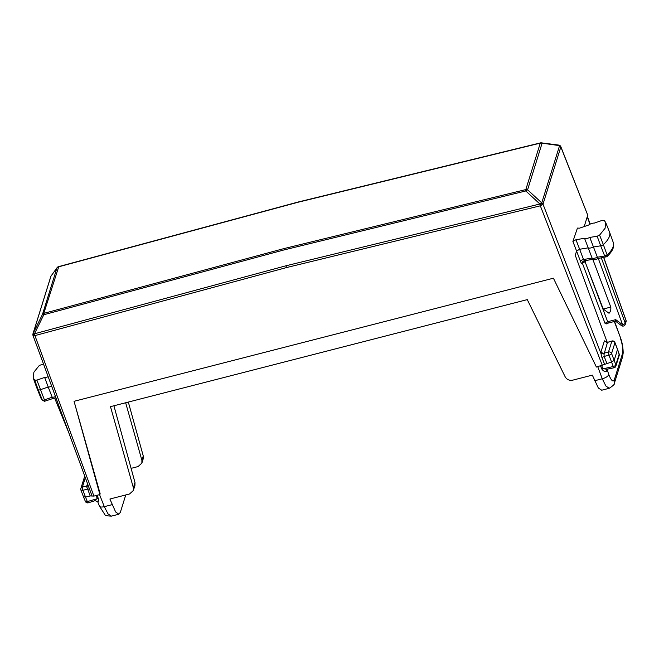<?xml version="1.0" encoding="UTF-8"?>
<svg xmlns="http://www.w3.org/2000/svg" width="659" height="659" viewBox="0 0 659 659"><rect width="100%" height="100%" fill="white"/><g stroke="black" fill="none" stroke-linecap="round" stroke-linejoin="round"><path stroke-width="0.99" d="M577.16 228.088L579.566 228.154L588.685 225.016A4.226 1.606 -20.9 0 1 594.278 223.096L602.054 220.427L604.179 220.353L605.662 222.445L605.094 228.245L599.583 235.123L597.136 236.227L589.813 237.429A4.226 1.606 -20.9 0 1 584.549 238.294L575.966 239.711L572.902 241.466L577.358 228.302M51.69 386.298A4.415 1.68 159.1 0 1 48.206 387.014L44.655 377.434L36.879 380.103L34.754 380.177L33.197 377.895L33.897 372.162L39.351 365.407L43.502 364.023M44.655 377.434A4.226 1.606 -20.9 0 0 48.156 376.701M617.541 349.344L614.188 360.374L611.577 362.038L613.249 366.528L601.856 369.098L600.538 365.984M559.565 145.367L559.615 145.351A2.438 2.438 0 0 1 560.825 146.652L560.825 146.941A2.438 2.158 -162.7 0 0 559.582 145.631L540.734 142.987M558.198 145.244L559.582 145.631L541.756 202.873L527.587 189.8L525.8 190.953A2.438 0.618 -103 0 1 525.816 189.586L283.732 248.649L43.791 313.379L43.799 314.738L34.457 333.8L33.139 333.446A2.438 1.096 29.2 0 0 34.968 335.596L286.467 267.579L285.998 265.775L539.902 204.002L525.8 190.953L283.724 250.008L43.799 314.738L42.481 314.376A2.438 2.158 17.3 0 1 43.791 313.379L58.733 266.771M613.257 242.438C614.715 246.598 612.598 251.343 606.906 256.68L607.112 254.926A36.36 13.798 -20.9 0 0 613.257 242.438L609.526 232.05A36.575 13.872 -20.9 0 0 609.451 231.861L605.662 222.445M606.115 256.936L604.682 256.013L607.112 254.926L603.339 244.604A36.575 13.872 -20.9 0 0 609.526 232.05M597.804 258.312L597.359 257.224L604.682 256.013L600.687 245.807A2.438 0.923 -20.9 0 0 603.339 244.604L599.583 235.123M559.54 145.318A2.438 2.438 0 0 0 558.807 145.095L541.344 142.838A2.438 2.438 0 0 0 540.479 142.879A2.438 0.618 77 0 0 540.281 143.135L525.816 189.586A2.438 2.158 -162.7 0 1 527.587 189.8L542.052 143.341A2.438 2.158 -162.7 0 0 540.281 143.135L298.189 202.214L58.256 266.928A2.438 2.158 17.3 0 0 56.946 267.925L57.209 267.488M619.188 355.506A2.438 2.158 -162.7 0 0 619.147 354.229A2.438 0.857 -19.2 0 0 619.163 353.974A2.438 2.438 0 0 1 619.172 355.539A2.438 2.158 -162.7 0 0 619.188 355.506L615.885 366.107L615.852 364.831A2.438 1.013 159.6 0 1 613.249 366.528A2.438 0.593 -101.6 0 0 614.048 367.771A2.438 2.438 0 0 0 615.893 366.075M599.015 258.336L598.298 258.46M603.792 257.554L626.017 320.274A2.438 2.438 0 0 1 626.05 321.806L626.009 320.538L625.21 323.108L601.346 257.957M541.69 202.84L539.902 204.002A2.438 0.618 77.1 0 0 540.331 205.814L541.69 202.84M575.966 239.711L579.64 249.267L588.026 247.891A4.415 1.68 -20.9 0 0 593.438 246.993L600.687 245.807L597.136 236.227M589.813 237.429L597.359 257.224A4.209 1.598 -20.9 0 1 592.103 258.089L584.549 238.294M606.848 363.249L604.138 356.42L601.931 357.565L604.608 364.386L611.577 362.038L608.965 355.185A2.438 0.923 159.1 0 0 611.577 353.521L615.852 364.831L619.147 354.229L617.541 349.608L614.929 342.762L611.577 353.521A2.438 2.158 -162.7 0 0 608.496 351.997A2.438 0.643 75.6 0 0 608.965 355.185L604.138 356.42L604.072 354.04L600.95 353.455L601.049 351.618A2.438 2.158 -162.7 0 0 604.122 353.125L608.496 351.997L611.849 341.238A2.438 0.643 -104.4 0 1 612.046 340.983A2.438 2.438 0 0 1 614.929 342.474A2.438 0.923 -20.9 0 1 614.929 342.762A2.438 2.158 17.3 0 0 611.849 341.238L607.474 342.359L612.046 340.983M99.896 494.555L74.055 401.306L100.143 493.748L99.896 494.555L93.916 496.087L90.192 495.93L85.464 497.15L83.528 496.655M125.655 402.756L141.899 460.32L141.874 463.12L138.069 466.564L131.092 468.36M128.324 402.072L143.258 455.97L141.899 460.32M50.776 276.623L32.95 333.866A2.438 2.438 0 0 0 32.991 335.431L32.991 335.159A2.438 2.158 17.3 0 1 33.107 333.495L42.481 314.376L56.946 267.925L51.155 275.874A2.438 2.438 0 0 0 51.007 276.105A2.438 1.12 29.3 0 0 50.974 276.154A2.438 1.12 29.3 0 0 50.932 276.261L50.965 276.203A2.438 1.12 -150.7 0 1 51.007 276.105L50.974 276.154A2.438 2.438 0 0 0 50.776 276.623L50.776 276.623A2.438 2.158 17.3 0 1 50.932 276.261L33.107 333.495A2.438 1.096 29.2 0 0 34.935 335.653L34.968 335.596A2.438 0.667 74.1 0 1 34.457 333.8L285.998 265.775M614.048 367.771L606.881 369.238L602.969 368.645L601.659 365.696M609.04 313.28C610.456 311.822 611.041 309.763 610.794 307.086L603.24 309.03L609.04 313.28M615.531 321.18L608.595 322.959A2.438 0.643 -104.4 0 1 607.664 321.716L585.126 261.878L603.24 309.03M585.456 261.812L585.835 260.511M594.698 259.498L593.026 259.926L592.614 259.391M593.026 259.926L610.794 307.086M615.522 321.18L621.462 325.612A2.438 0.453 -53.3 0 0 622.598 324.772A2.438 0.972 -20.1 0 0 625.21 323.108L625.21 324.508M580.447 261.277C581.296 263.369 581.988 264.127 582.515 263.559A2.438 0.972 159.4 0 1 585.126 261.878L583.503 259.506A2.438 0.972 -20.7 0 0 580.447 261.277L576.576 251.03L575.258 255.255L607.161 342.169M601.931 357.565L600.95 353.455L543 204.183A2.438 2.158 -162.7 0 0 541.756 202.873L540.388 205.847L543 204.183L560.825 146.941L587.737 215.172L560.825 146.652M45.232 400.977L44.425 399.898A2.232 0.848 159.1 0 1 42.308 399.972L38.197 389.741A36.575 13.872 159.1 0 1 36.706 387.64A36.575 13.872 159.1 0 1 36.632 387.451L33.197 377.895M53.288 398.365L52.201 397.22L48.206 387.014L40.504 389.667A2.438 0.923 159.1 0 1 38.197 389.741L34.754 380.177M141.874 463.12L143.225 458.788L143.258 455.97M606.939 369.229L606.609 371.132C605.061 371.964 603.479 371.289 601.856 369.098M606.609 371.132L607.516 369.114M592.911 259.053L592.103 258.089L583.503 259.506L579.64 249.267L576.576 251.03L572.902 241.466M615.613 320.958L615.728 319.648L607.664 321.716L605.044 323.355L582.515 263.559L582.795 261.607L584.121 260.791L593.355 259.267M604.608 364.386L596.395 367.047L553.42 278.205L74.055 401.306M134.947 485.37L134.988 482.536L113.908 405.771M53.371 398.374L44.433 401.331L42.308 399.972A36.36 13.798 159.1 0 1 40.825 397.879L36.706 387.64M125.762 494.95L120.35 512.323L118.884 514.218L115.638 511.977L109.896 499.02L129.535 493.978L133.34 490.535L133.365 487.734L110.481 406.652L527.274 299.614L565.183 376.841C566.872 379.642 569.376 380.754 572.696 380.169L592.334 375.128L598.339 388.011L601.733 390.219M94.558 500.651L97.219 498.525L96.181 495.51M92.054 496.013L89.542 489.151L87.68 489.052L86.7 486.902L88.133 485.148M89.542 489.151L32.991 335.431M32.991 335.159L34.935 335.653L93.916 496.087M589.962 224.208L587.235 216.786L587.737 215.172M606.404 323.594L605.044 323.355M587.235 216.786L584.195 226.564M85.308 477.75L82.391 487.108A2.438 2.158 17.3 0 0 80.917 489.802A2.438 0.923 -20.9 0 0 80.917 490.082A2.438 0.923 -20.9 0 0 82.861 490.296L87.309 501.598L98.282 498.418C98.537 500.964 98.356 502.092 97.738 501.812L97.721 501.071L97.738 501.812L95.168 500.659L88.339 502.776A2.438 0.692 -107.2 0 1 87.309 501.598A2.438 0.988 157.5 0 1 85.365 501.384A2.438 2.438 0 0 0 88.339 502.776M98.282 498.418L97.145 495.263M626.017 320.274A2.438 0.898 160.5 0 1 626.009 320.538L603.693 257.57M615.728 319.648L622.598 324.772L598.347 258.567L597.416 258.806M606.313 341.98L604.402 340.86L607.474 342.359L604.072 354.04M84.904 476.655A2.438 2.438 0 0 0 84.212 477.726A2.438 2.158 17.3 0 1 84.929 476.729M87.482 483.673L86.766 485.988L82.391 487.108A2.438 0.643 75.6 0 0 82.861 490.296L87.68 489.052L90.192 495.93M602.375 365.514L540.331 205.814L286.467 267.579M55.471 396.586A4.209 1.598 159.1 0 1 52.201 397.22L44.425 399.898L36.879 380.103M607.054 369.205L608.801 374.625C611.264 380.655 613.117 382.352 614.353 379.724A6.096 5.404 17.3 0 1 614.468 382.945L614.468 382.945A6.096 5.404 17.3 0 1 614.41 383.11M604.402 340.86L601.049 351.618M134.988 482.536L133.365 487.734M88.026 485.139A2.438 2.158 -162.7 0 1 86.766 485.988L86.7 486.902M620.292 337.91C622.524 344.591 623.249 349.847 622.467 353.669L622.574 356.898L623.175 353.051C623.15 345.044 620.918 338.825 620.308 337.235L614.312 321.493M614.353 379.724L622.467 353.669M609.27 388.283L605.918 386.067L602.268 378.785C605.786 377.764 607.96 376.371 608.801 374.625M594.55 380.762L602.268 378.785L597.754 366.701M112.014 504.687L104.303 506.664L108.06 513.921L111.437 516.137M99.443 505.437C99.287 507.01 100.901 507.422 104.303 506.664L99.295 493.97M606.906 256.68L597.952 258.517M540.479 142.879L298.387 201.959L58.453 266.673A2.438 2.438 0 0 0 57.135 267.587L51.155 275.866M617.541 349.328L614.929 342.474M83.52 496.935L80.917 490.082A2.438 2.438 0 0 1 80.868 488.492L84.212 477.726M617.549 349.352L619.163 353.974M621.453 325.612A2.438 2.438 0 0 0 625.259 324.343M626.05 321.806L625.251 324.385M83.536 496.96L85.365 501.384M607.672 342.103L605.975 341.757L606.371 342.4M134.955 485.362L133.34 490.535M601.675 390.235L609.204 388.299C613.356 385.589 615.119 383.802 614.46 382.945L622.574 356.898M608.595 322.959L606.173 323.94M620.308 337.235L614.55 321.435M68.429 431.843L54.738 398.308M42.827 400.721L40.825 397.879M118.859 514.226L111.379 516.145M111.404 516.137C106.873 515.923 104.707 515.42 104.905 514.638L99.451 506.161L97.689 501.697M590.184 224.093L587.358 216.399M55.974 397.962L53.19 398.349M597.944 258.509C596.321 259.506 594.591 259.654 592.762 258.962"/></g></svg>
